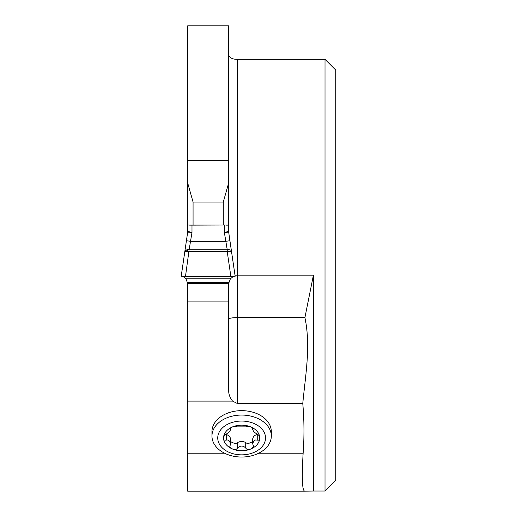 <?xml version="1.0" encoding="UTF-8"?>
<svg xmlns="http://www.w3.org/2000/svg" width="517" height="517" viewBox="0 0 517 517"><rect width="100%" height="100%" fill="white"/><g stroke="black" fill="none" stroke-linecap="round" stroke-linejoin="round"><path stroke-width="0.78" d="M302.775 403.493C305.45 374.89 310.963 346.267 304.92 317.593L313.405 275.186L313.405 491.04L304.707 491.15C302.187 490.652 301.663 478.005 303.13 453.215C304.345 436.632 304.229 420.062 302.775 403.493L237.316 403.493L232.566 401.108C229.878 397.644 228.585 394.083 228.682 390.419L228.682 283.419L230.395 278.792L233.568 276.265M182.792 276.265L185.958 278.792L187.665 283.419L187.671 453.215L224.572 453.215M211.957 436.044L211.957 431.637A29.682 20.99 0 0 1 241.639 410.647A29.682 20.99 0 0 1 271.315 431.637L271.315 436.044A29.682 20.99 0 0 1 241.639 457.034A29.682 20.99 0 0 1 211.957 436.044A29.682 20.99 0 0 1 241.639 415.061A29.682 20.99 0 0 1 271.315 436.044M304.707 491.15L187.671 491.15L187.671 453.215M187.671 251.243L187.671 249.743M187.671 225.011L228.682 225.011L191.988 225.141L191.988 232.476L187.671 231.383L187.671 182.921L193.067 202.063L223.286 202.063L228.682 182.921L228.682 25.85L187.671 25.85L187.671 182.921M313.405 491.04L325.012 491.04L325.012 59.332L237.316 59.332C232.572 59.358 229.69 57.891 228.682 54.925M325.012 59.332L335.804 70.125L335.804 480.248L325.012 491.04M228.682 225.011L228.682 182.921M313.405 275.186L237.316 275.186L237.316 317.593L304.92 317.593M237.316 403.493L237.316 317.593C232.088 317.684 229.205 318.194 228.682 319.112M223.286 225.011L223.286 202.063M193.067 225.011L193.067 202.063M257.24 440.109C259.03 440.478 259.864 439.76 259.728 437.957A18.095 12.796 0 0 1 250.68 449.034L253.181 447.173L253.44 445.958L252.71 443.838L253.698 441.175L255.45 439.986L257.24 440.109L257.24 434.584L258.106 434.571M253.472 428.832L253.052 429.084C253.614 428.49 252.826 427.753 250.68 426.874A18.095 12.796 0 0 0 232.592 426.874A18.095 12.796 0 0 0 223.544 437.957A18.095 12.796 0 0 0 232.592 449.034A18.095 12.796 0 0 0 250.68 449.034C248.671 450.068 247.048 449.79 245.827 448.194L245.711 447.981C242.996 445.447 240.276 445.447 237.562 447.981L237.445 448.194C236.224 449.79 234.602 450.068 232.592 449.034L230.847 448.019L229.832 446.526L230.563 443.87L229.574 441.175L227.823 439.986L226.032 440.109C224.242 440.478 223.415 439.76 223.544 437.957L224.352 435.379L226.246 434.125C229.367 432.083 230.724 430.415 230.323 429.129L230.22 429.084C229.658 428.483 230.446 427.753 232.592 426.874L237.445 426.131L245.827 426.131L250.68 426.874A18.095 12.796 0 0 1 259.728 437.957L258.92 435.379L257.027 434.125C253.905 432.076 252.542 430.415 252.949 429.129L252.949 428.141M252.71 427.953L252.71 429.53L253.052 428.225M252.71 443.87L252.71 438.804C253.24 436.535 254.674 435.133 257.027 434.59L257.24 434.584M230.563 427.953L230.563 429.53L230.323 428.141M229.806 428.832L230.22 429.084L230.22 428.225M226.032 440.109L226.246 434.59C228.598 435.133 230.033 436.535 230.563 438.804L230.563 443.87M225.166 434.571L226.032 434.584M237.445 448.194L237.562 442.533C240.276 441.169 242.996 441.169 245.711 442.533L245.827 442.668C247.229 443.87 249.524 443.496 252.71 441.537M230.563 441.537C233.749 443.496 236.043 443.87 237.445 442.668M245.827 448.194L245.827 442.668M241.639 421.058A23.892 16.893 0 0 1 262.326 446.404A23.892 16.893 0 0 1 220.946 446.404A23.892 16.893 0 0 1 241.639 421.058M187.671 231.383A10.792 10.792 0 0 1 187.561 232.934L191.988 232.476L189.112 249.801L227.241 249.801L227.202 251.456L184.86 251.333L187.561 232.941L181.196 276.265L185.513 276.265L189.112 249.801C186.676 249.588 185.254 250.105 184.86 251.333M226.362 225.141L228.682 225.141L228.682 231.383L224.365 232.476L224.365 225.141M191.988 225.141L189.998 225.141M190.03 225.141L189.623 225.141M226.737 225.141L226.323 225.141M230.84 276.265L227.202 251.456L231.5 251.333L229.916 240.722L235.157 276.265L185.513 276.265M231.5 251.333C231.357 250.073 229.942 249.562 227.241 249.801L224.365 232.476L228.798 232.934L229.91 240.722L225.638 241.329L190.715 241.329L186.443 240.722M186.863 249.847L186.734 251.152M229.916 240.722L228.798 232.934A10.792 10.792 0 0 1 228.682 231.383M187.665 283.419L228.688 283.419M187.671 401.108L232.566 401.108M258.7 453.215L303.13 453.215M235.002 275.186L237.316 275.186L237.316 59.332M187.671 160.548L228.682 160.548M187.671 301.896L228.682 301.896M257.027 440.032L257.027 434.59M226.246 440.032L226.246 434.59M237.562 447.981L237.562 442.533M245.711 447.981L245.711 442.533M185.958 278.792L230.395 278.792M183.244 276.343L233.115 276.343M187.354 282.437L229.005 282.437"/></g></svg>
